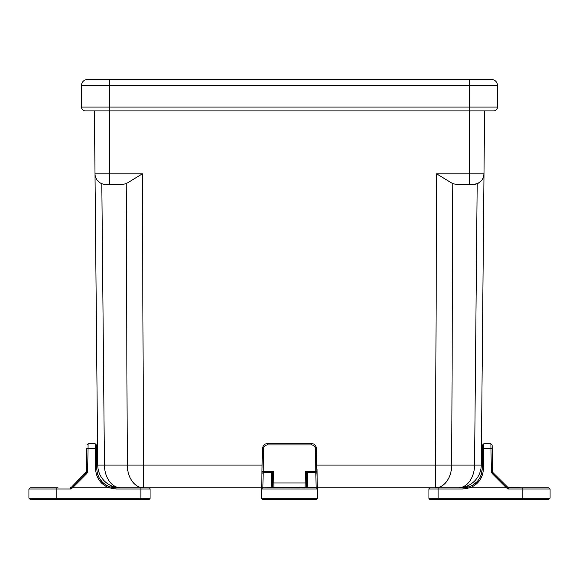 <?xml version="1.0" encoding="UTF-8"?>
<svg xmlns="http://www.w3.org/2000/svg" width="579" height="579" viewBox="0 0 579 579"><rect width="100%" height="100%" fill="white"/><g stroke="black" fill="none" stroke-linecap="round" stroke-linejoin="round"><path stroke-width="0.87" d="M261.998 469.004L261.672 487.779L120.664 487.786A22.936 22.936 0 0 1 97.728 465.067L94.42 110.907M481.272 465.067A22.936 22.936 0 0 1 458.336 487.786A22.936 16.219 -90 0 0 474.556 465.067L481.272 465.067L483.993 173.823L481.272 465.067A22.936 22.936 0 0 1 458.336 487.786L317.328 487.786L317.328 489.009L316.308 448.551M314.317 499.409L316.105 499.409A1.223 1.223 0 0 0 317.328 498.186L317.328 489.009A1.223 1.223 0 0 0 316.105 487.786L305.119 487.786L306.848 487.431L305.119 487.786L306.342 486.584L305.98 487.431M272.76 487.055L271.435 485.745L271.24 474.36L272.463 475.207L272.658 486.584L273.881 487.786L262.895 487.786L273.881 487.786L273.816 482.98L305.184 482.98L305.126 487.786L306.342 486.584L306.537 475.207L307.76 474.36L307.565 485.745L306.342 486.584M262.07 465.067L143.498 465.067L143.498 487.786A22.936 16.219 -90 0 1 127.286 465.067L104.444 465.067A22.936 16.219 90 0 0 120.664 487.786A22.936 22.936 0 0 1 97.728 465.067L104.444 465.067L101.817 183.688A10.704 10.704 0 0 1 95.007 173.823A10.704 10.704 0 0 0 101.817 183.688M472.927 184.426L477.183 183.688L474.556 465.067L451.714 465.067A22.936 16.219 90 0 1 435.502 487.786L435.502 465.067L316.93 465.067M126.193 183.688L142.376 173.823L143.498 465.067L127.286 465.067L126.193 183.688L122.314 184.426L105.313 184.419M484.58 110.907L483.993 173.823A10.704 10.704 0 0 1 473.289 184.426L456.686 184.426L452.807 183.688L451.714 465.067L435.502 465.067L436.624 173.823L452.807 183.688M109.684 110.907L109.684 184.426L105.711 184.426A10.704 10.704 0 0 1 95.007 173.823L142.376 173.823M436.624 173.823L483.993 173.823A10.704 10.704 0 0 1 477.183 183.688C481.779 181.35 484.044 178.057 483.993 173.823A10.704 10.704 0 0 1 473.289 184.426L469.316 184.426L469.316 110.907M477.183 183.688A10.704 10.704 0 0 0 483.993 173.823L483.327 177.435M469.258 79.591L87.284 79.591A5.732 5.732 0 0 0 81.552 85.323L81.552 107.086A3.821 3.821 0 0 0 85.374 110.907L493.626 110.907A3.821 3.821 0 0 0 497.448 107.086L497.448 85.323A5.732 5.732 0 0 0 491.716 79.591L469.258 79.591L469.258 85.323L497.448 85.323M289.5 499.409L280.265 499.409L289.5 499.409M316.105 499.409L262.895 499.409A1.223 1.223 0 0 1 261.672 498.186L261.672 488.857L262.888 487.431L263.177 471.726L261.954 471.726L262.359 448.559C263.163 445.2 264.791 443.601 267.245 443.753L311.755 443.753C314.209 443.601 315.837 445.2 316.641 448.559L315.417 448.559L315.823 471.726L317.046 471.726M261.954 471.726L261.672 488.857M317.328 488.857L316.112 487.431L262.895 487.786A1.223 1.223 0 0 1 262.895 487.786L262.895 487.431M261.672 489.009A1.223 1.223 0 0 1 262.895 487.786A1.223 1.223 0 0 0 261.672 489.009L317.328 489.009L317.002 469.004M317.241 488.56L317.024 488.198M300.914 487.786L300.914 487.178L299.3 487.178L299.3 487.786M300.805 487.178L301.377 487.178L301.377 487.786M300.914 487.178L301.232 487.786M261.925 473.412L263.148 472.573L271.956 472.573L273.621 471.726L273.816 482.98L272.6 482.98M307.565 485.745L306.848 487.431L316.105 487.786M317.075 473.412L315.852 472.573L316.112 487.431M273.02 487.431L272.152 487.431L271.435 485.745M273.006 487.417L273.614 487.757L273.006 487.417M305.56 487.706L305.119 487.786M273.433 487.699L273.881 487.786M272.463 475.207L272.803 473.405L271.956 472.573L271.24 474.36M306.407 482.98L305.184 482.98L305.379 471.726L315.823 471.726L315.852 472.573L307.044 472.573L305.379 471.726L306.537 475.207M307.76 474.36L307.044 472.573L306.197 473.405M272.803 473.405L273.621 471.726L263.177 471.726L263.583 448.559L262.692 448.551M473.716 499.409L547.133 499.409M445.215 499.409L475.685 499.409M438.122 499.409L438.122 498.186L522.222 498.186L522.222 489.009L550.05 489.009L550.05 498.186L522.222 498.186L522.222 499.409L548.827 499.409L430.175 499.409A1.223 1.223 0 0 1 428.952 498.186L428.952 489.009L428.952 498.186L438.122 498.186L438.122 489.009L428.952 489.009A1.223 1.223 0 0 1 430.175 487.786M508.152 489.009L508.659 487.786L548.827 487.786L522.222 487.786L522.222 489.009L508.152 489.009L506.451 487.786L507.819 488.857L507.797 487.431L520.97 487.786M508.159 487.677L492.939 472.573L492.078 473.412L506.451 487.786L469.989 487.779L463.07 489.009L438.122 489.009L438.122 487.786L435.502 487.786M481.265 474.541L482.184 469.004L482.539 448.559L482.184 469.004C481.619 477.494 477.422 483.371 469.576 486.649A19.114 19.114 -11.5 0 1 463.07 487.786L453.589 487.786M492.678 472.174L492.584 471.726L492.939 472.573L492.584 471.726L491.361 471.726L490.891 443.753L483.827 443.753L483.407 469.004C482.806 478.037 478.334 484.29 469.989 487.779L469.953 487.815M467.311 485.962L467.311 487.308A19.114 19.114 0 0 0 468.831 486.896L472.153 485.491M507.544 487.178L508.615 487.178L508.615 487.786M507.797 487.431L506.111 485.745M463.07 489.009L463.07 487.786L466.804 487.417M467.789 487.192L471.878 485.636M472.435 485.34L476.886 481.887M479.89 477.755L481.192 474.744M492.649 472.109L492.114 444.954L492.179 448.559L482.539 448.559L482.604 444.954L482.539 448.559M481.279 474.49L480.1 477.364M476.85 481.916L472.819 485.115M472.659 485.209L475.554 483.147M483.827 443.753L482.604 444.954M492.114 444.954L490.891 443.753M482.162 469.656L482.184 469.004L483.407 469.004M492.584 471.726L492.939 472.573L492.584 471.726M148.825 487.786A1.223 1.223 0 0 1 150.048 489.009L150.048 498.186A1.223 1.223 0 0 1 148.825 499.409L56.778 499.409L56.778 498.186L28.95 498.186L30.173 499.409L105.284 499.409M119.52 499.409L133.785 499.409M56.778 499.409L30.173 499.409L56.778 499.409M131.817 499.409L140.878 499.409L140.878 498.186L56.778 498.186L56.778 489.009L28.95 489.009L28.95 498.186M58.03 487.786L30.173 487.786L56.778 487.786L56.778 489.009L70.848 489.009L72.549 487.786L108.982 487.786L115.93 489.009L140.878 489.009L140.878 498.186L150.048 498.186M70.841 487.677L70.334 487.786L71.203 487.431L70.334 487.786L71.203 487.431L70.334 487.786L70.848 489.009M125.411 487.786L115.93 487.786A19.114 19.114 0 0 1 109.424 486.649C101.586 483.378 97.381 477.494 96.816 469.004L96.396 444.954L96.461 448.559L95.238 448.559L95.173 443.753L88.109 443.753L88.044 448.559L95.238 448.559L95.593 469.004C96.194 478.037 100.666 484.297 109.011 487.779L109.424 486.649L111.689 487.308L111.689 485.962M71.181 488.857L71.203 487.431L86.756 471.719M143.498 487.786L140.878 487.786L140.878 489.009L150.048 489.009M70.508 487.771L70.385 487.178L70.385 487.786M71.731 487.178L70.508 487.178M108.765 486.396L106.123 485.079M103.359 483.074L101.187 480.845M99.161 477.849L97.779 474.664M99.06 477.653L97.742 474.548M99.11 477.755L102.114 481.887L99.11 477.755M106.637 485.376L107.122 485.636M71.456 487.178L86.416 471.726L87.639 471.726L88.044 448.559L86.821 448.559L86.416 471.726L86.821 448.559M101.216 480.874L103.446 483.147M106.413 485.253L110.169 486.896M86.922 473.412L86.061 472.573L86.416 471.726L87.639 471.726L86.922 473.412L72.549 487.786M84.266 474.36L86.061 472.573M96.838 469.649L96.816 469.004L95.593 469.004L96.816 469.004M96.396 444.954L95.173 443.753M88.109 443.753L86.886 444.954M103.315 499.409L116.147 499.409M105.711 184.426A10.704 10.704 0 0 1 95.007 173.823M81.552 85.323L109.742 85.323L109.742 79.591M109.742 85.323L469.258 85.323L469.258 107.086L109.742 107.086L109.742 85.323M81.552 107.086L109.742 107.086L109.742 110.907M469.258 110.907L469.258 107.086L497.448 107.086M262.895 499.409A1.223 1.223 0 0 1 261.672 498.186L317.328 498.186M300.11 487.178L300.11 487.786M316.641 448.559L315.417 448.559C315.164 446.373 313.941 445.171 311.755 444.954L267.245 444.954C265.059 445.171 263.836 446.373 263.583 448.559L262.359 448.559M265.515 445.389L265.913 445.208M267.245 443.753L267.245 444.954L311.755 444.954L311.755 443.753M314.954 446.836L315.417 448.559M463.07 487.786A19.114 19.114 -11.5 0 0 469.576 486.649L469.989 487.779M492.078 473.412L491.361 471.726M115.93 487.786L115.93 489.009M71.072 487.178L71.072 487.54M550.05 498.186L548.827 499.409M550.05 489.009L548.827 487.786M469.576 486.649C477.422 483.371 481.619 477.487 482.184 469.004M28.95 489.009L30.173 487.786M107.151 485.651L106.565 485.34M86.416 471.726L86.322 472.174"/></g></svg>
